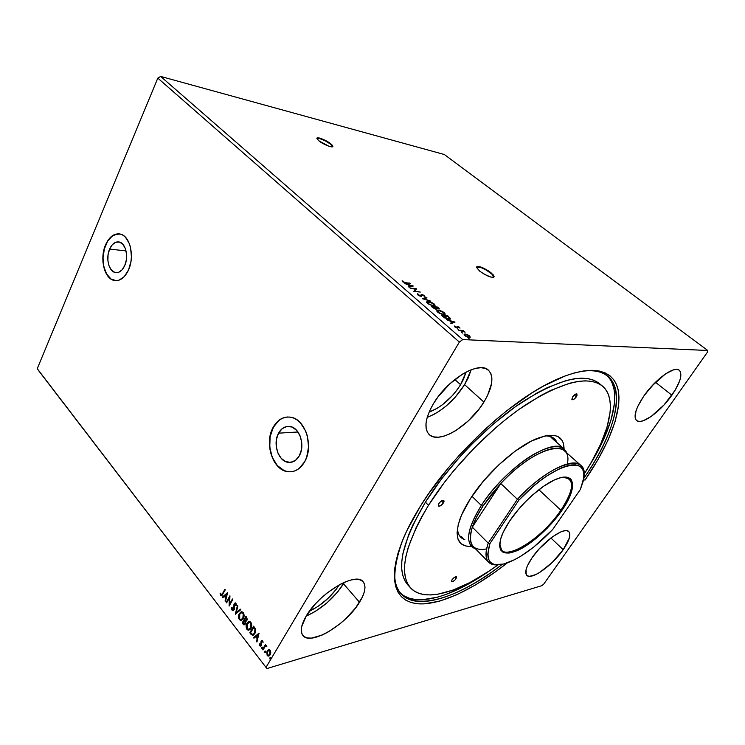 <?xml version="1.0" encoding="UTF-8"?>
<svg xmlns="http://www.w3.org/2000/svg" width="745" height="745" viewBox="0 0 745 745"><rect width="100%" height="100%" fill="white"/><g stroke="black" fill="none" stroke-linecap="round" stroke-linejoin="round"><path stroke-width="1.12" d="M316.979 138.346L319.456 138.495L325.23 140.814L330.687 144.241L332.689 146.681L330.882 143.85L332.885 146.271C333.322 148.441 323.302 144.558 318.841 140.805L328.918 146.234L332.084 146.858L332.866 146.42L332.447 145.359L329.737 142.993L323.87 139.669L319.652 138.104L317.174 137.955L316.942 138.7L318.841 140.805L316.886 138.421C316.495 136.261 326.44 140.135 330.882 143.85L330.687 144.241C324.68 140.079 320.08 138.142 316.886 138.412L316.886 138.421M476.688 266.971L481.019 267.576L485.991 269.913L491.868 274.095L493.851 277.14L490.908 272.623L494.112 276.535C492.203 278.267 487.379 276.46 479.659 271.106L484.39 274.29L490.89 277.112L493.739 277.214L494.065 276.265L493.069 274.654L487.91 270.5L479.827 266.701L476.94 266.542L476.549 267.464L479.659 271.106L476.521 267.25C478.448 265.527 483.244 267.325 490.908 272.623L490.657 273.043C484.278 268.47 479.566 266.477 476.53 267.073M109.608 249.091L126.035 250.907L109.608 249.091L112.29 244.733L115.726 242.246L119.396 242.041L122.739 244.164L125.244 248.318L126.51 253.849L126.333 259.921L124.741 265.583C122.217 270.891 119.014 273.201 115.13 272.512C108.705 271.264 105.594 257.928 109.608 249.091C112.132 243.652 115.382 241.306 119.377 242.041C125.737 243.336 128.838 256.783 124.741 265.583L121.994 269.941L118.511 272.344L114.851 272.437L111.554 270.239L109.115 266.086L107.895 260.629L108.072 254.669L109.608 249.091M278.546 433.171L297.963 431.988L278.546 433.171L282.215 428.645L286.909 426.466L291.947 427.015L296.538 430.228L299.984 435.639L301.725 442.418L301.492 449.505L299.313 455.8C296.426 460.68 292.692 462.859 288.101 462.338C278.285 461.323 272.521 443.48 278.546 433.171C281.452 428.105 285.298 425.879 290.066 426.485C299.723 427.611 305.469 445.566 299.313 455.8L295.532 460.308L290.764 462.356L285.745 461.667L281.228 458.361L277.894 452.969L276.218 446.311L276.451 439.373L278.546 433.171M287.644 416.986C281.647 417.489 276.851 420.962 273.266 427.425L273.08 427.434C277.503 419.649 283.379 416.25 290.718 417.219C305.329 418.969 314.045 446.302 304.64 461.826L306.661 457.281L308.56 446.86L307.378 436.039L305.673 431.038L300.393 422.806L297.031 419.901L293.372 417.964L289.554 417.051L285.726 417.191L282.029 418.373L278.611 420.534L275.585 423.598L271.161 431.895L269.913 436.812L269.383 442.018L270.491 452.494L274.328 461.798L277.121 465.569L283.947 470.626L287.738 471.706L291.584 471.743L295.337 470.728L298.857 468.679L304.64 461.826C300.254 469.173 294.62 472.46 287.728 471.706C272.745 470.216 263.981 443.117 273.08 427.434L273.266 427.425C264.168 443.107 272.931 470.197 287.915 471.687L291.314 471.781M119.33 233.865L119.321 233.865C113.724 233.604 109.189 237.283 105.753 244.891L105.557 244.863C109.385 236.547 114.348 232.962 120.467 234.098C130.105 236.091 134.808 256.569 128.55 269.932L130.99 261.299L131.409 256.653L130.561 247.61L129.323 243.578L125.495 237.273L123.055 235.243L120.383 234.079L114.805 234.433L109.608 238.232L107.392 241.25L104.151 248.932L102.838 257.835L102.978 262.333L104.812 270.603L108.491 276.898L110.865 279.003L116.248 280.669L119.051 280.176L124.35 276.553L128.55 269.932C124.713 277.95 119.871 281.452 114.013 280.427C104.216 278.546 99.485 258.31 105.557 244.863L105.753 244.891C99.681 258.329 104.412 278.555 114.209 280.437L115.475 280.651M460.578 384.709C451.833 398.23 441.329 407.366 429.092 412.125L437.464 408.148L442.679 404.572L452.569 395.418L456.89 390.166L460.578 384.709L454.822 379.494L460.578 384.709L463.511 379.233L466.1 372.044L460.578 384.709M339.292 584.788C331.749 596.345 321.784 605.163 309.389 611.245L318.115 606.337L327.912 598.505L336.144 589.416L339.292 584.788M644.742 394.776L654.594 383.144L644.742 394.776M671.878 395.213C660.545 411.678 641.696 425.386 636.603 420.515C633.213 416.697 635.578 408.605 643.699 396.238L637.813 406.332L636.044 410.793L635.14 417.703L636.016 419.901L637.729 421.149L640.197 421.419L643.326 420.72L651.028 416.576L664.037 404.945L675.11 390.25L679.617 381.04L680.716 377.119L680.306 371.448L678.807 369.93L676.479 369.399L673.415 369.892L665.555 373.869L651.894 385.975L643.699 396.238C655.069 379.373 674.365 365.46 679.3 370.256C682.802 374.363 680.325 382.688 671.878 395.213L655.479 382.26L671.878 395.213M563.192 549.708C552.418 565.502 531.185 580.634 526.762 575.308C524.424 572.421 526.193 566.563 532.079 557.744L527.274 566.144L526.072 569.655L526.24 574.618L527.581 575.894L529.695 576.313L535.832 574.572L539.613 572.505L552.11 562.559L563.192 549.708L569.348 538.011L569.58 532.796L568.444 531.315L566.498 530.673L563.825 530.924L560.501 532.06L552.464 536.828L539.399 548.618L532.079 557.744C542.919 541.55 564.598 526.315 568.789 531.595C571.21 534.659 569.348 540.702 563.192 549.708L550.918 537.974L563.192 549.708M306.148 616.143C321.523 609.075 333.983 598.291 343.529 583.801L359.518 602.267C346.509 624.459 310.376 646.241 302.87 635.438C299.928 631.443 301.054 624.971 306.223 616.022L301.678 626.62L301.269 630.913L302.135 634.302L304.202 636.677L307.368 637.953L311.503 638.102L321.942 635.15L327.837 632.179L339.925 623.854L345.689 618.806L355.663 607.818L362.424 596.931L364.268 592.014L364.976 587.684L364.501 584.117L362.834 581.454L360.031 579.824L356.166 579.293L351.37 579.917L345.829 581.687L339.748 584.546L326.971 593.076L320.806 598.421L315.135 604.186L306.223 616.022C319.288 592.946 356.324 571.313 363.197 581.826C366.41 586.091 365.18 592.899 359.518 602.267L343.529 583.801L344.423 582.264L337.55 592.098L327.111 602.724L315.2 611.496L306.148 616.143M427.211 417.358C441.766 411.566 454.226 400.67 464.601 384.653L483.896 402.086C469.732 425.833 438.647 444.737 429.092 434.447C423.793 428.477 425.19 418.308 433.292 403.939L429.632 410.895L427.174 417.479L426 423.421L426.149 428.496L427.574 432.528L430.2 435.359L433.907 436.924L438.526 437.185L443.88 436.151L449.747 433.897L455.931 430.498L468.326 420.878L479.37 408.66L483.896 402.086L487.537 395.521L491.625 383.275L491.896 378.069L490.927 373.739L488.739 370.479L485.377 368.43L480.953 367.704L475.627 368.356L469.601 370.377L463.12 373.72L449.84 383.777L438.013 396.908L433.292 403.939C447.382 379.373 479.314 360.356 488.45 370.218C494.196 376.663 492.678 387.288 483.896 402.086L464.601 384.653L471.185 369.744L468.121 378.115L464.601 384.653L455.027 397.439L446.302 405.895L440.118 410.616L433.897 414.416L427.211 417.358M394.924 567.094C389.458 617.763 446.804 607.967 502.195 564.375C460.401 596.633 417.312 611.868 401.089 593.83C395.8 588.01 393.751 579.098 394.924 567.094M584.965 480.153L597.881 459.805L608.078 440.062L615.137 421.521L618.667 404.842L618.993 397.411L618.303 390.706L616.581 384.802L613.806 379.801L609.95 375.778L605.024 372.807L599.045 370.963L592.033 370.302L584.024 370.889L575.084 372.733L565.297 375.88L543.543 386.031L531.818 392.969L507.373 410.281L494.978 420.459L482.686 431.476L459.078 455.493L448.09 468.149L428.477 493.916L420.096 506.665L406.658 531.092L401.732 542.472L398.053 553.107L395.623 562.903L394.431 571.769L394.459 579.629L395.67 586.417L397.998 592.117L401.387 596.698L405.755 600.153L411.035 602.491L417.144 603.729L423.998 603.897L439.578 601.15L457.104 594.612L475.943 584.695L495.472 571.834L507.243 562.941C473.773 589.36 439.41 605.89 417.023 603.72C393.388 600.479 388.639 579.2 402.775 539.874C407.049 529.462 412.823 518.399 420.096 506.665C451.079 455.819 510.372 400.484 553.973 380.676C590.86 363.411 614.215 369.362 618.266 390.482C622.159 411.845 608.516 445.966 584.965 480.153L583.437 479.435L584.965 480.153M38.442 370.423L266.896 668.563L541.857 585.672L266.896 668.563L37.25 368.673L157.81 78.123L459.367 342.067L266.077 667.259L459.367 342.067L462.701 339.58L160.669 76.437L444.365 154.522L707.75 350.485L462.701 339.58L707.75 350.485L707.368 352.273L543.85 583.968L707.368 352.273L707.75 350.485L444.365 154.522L160.669 76.437L462.701 339.58L459.367 342.067L157.81 78.123L160.669 76.437L157.81 78.123L37.25 368.673L266.896 668.563L38.442 370.423M413.27 286.024L404.824 283.528L408.092 284.804L409.936 286.406L408.567 286.769L409.117 287.253L413.27 286.024L404.824 283.528L408.092 284.804L409.936 286.406L408.567 286.769L409.117 287.253L413.27 286.024M417.731 293.772L417.6 294.703L419.472 295.905L421.465 296.305L422.396 294.88L424.929 296.361L421.866 294.443L421.167 294.573L420.916 295.793L419.957 295.774L417.731 293.772L417.843 294.936L420.972 296.324L422.396 294.88L424.743 296.612L424.51 295.607L421.866 294.443L420.469 295.877L418.457 294.964L417.731 293.772L417.451 294.275L417.731 293.772M428.235 301.39L426.922 301.539L426.717 302.386L429.027 304.379L432.873 305.813L435.006 305.534L433.795 303.634L430.116 301.79L428.235 301.39L426.624 302.051L427.546 303.355L433.469 305.897L435.08 305.236L434.121 303.895L428.235 301.39M438.339 310.125L437.036 310.293L436.859 311.177L439.205 313.198L443.051 314.632L445.165 314.306L443.918 312.369L440.221 310.516L438.339 310.125L436.756 310.814L437.706 312.164L443.647 314.697L445.231 314.017L444.244 312.63L438.339 310.125M455.027 322.063L446.562 319.707L449.868 320.974L451.833 322.678L450.548 323.172L451.144 323.675L455.027 322.063L446.562 319.707L449.868 320.974L451.833 322.678L450.548 323.172L451.144 323.675L455.027 322.063M457.458 328.796L458.594 329.504L457.458 328.796M461.649 332.428L462.794 333.136L461.649 332.428M468.531 338.398L469.685 339.115L468.531 338.398M467.329 334.57L464.517 334.086L464.666 335.455L467.786 337.234L470.179 337.327L469.769 336.079L467.329 334.57L465.197 334.03L464.116 334.579L464.889 335.66L469.238 337.522L470.3 337.131L467.329 334.57M458.743 330.268L465.113 332.168L463.278 330.519L458.743 330.268L465.113 332.168L463.278 330.519L458.743 330.268M459.591 327.279L457.207 326.31L456.545 327.493L454.264 326.049L456.732 327.893L457.784 327.865L457.933 326.785L459.991 328.145L459.591 327.279L459.32 327.735L459.591 327.279L457.374 326.31L456.685 327.511L454.292 325.975L454.795 326.906L457.253 327.977L457.933 326.785L459.991 328.145L459.591 327.279M443.191 316.783L447.214 318.99L449.682 319.298L450.511 318.767L447.82 315.843L441.58 315.386L443.191 316.783L448.9 319.307L450.511 318.702L447.82 315.843L441.58 315.386L443.191 316.783M431.364 306.53L435.397 309.128L436.57 309.25L436.654 308.458L439.373 308.877L437.641 307.061L431.364 306.53L436.132 309.259L436.654 308.458L439.373 308.83L437.641 307.061L431.364 306.53M422.257 298.633L430.796 301.148L423.831 298.82L426.969 297.851L426.41 297.367L422.341 298.708L430.796 301.148L423.831 298.82L426.969 297.851L426.41 297.367L422.257 298.633M410.644 288.566L415.365 289.051L413.95 291.435L420.273 292.068L415.058 291.155L416.464 288.781L410.132 288.129L415.365 289.051L413.838 291.342L420.273 292.068L415.058 291.155L416.464 288.781L410.644 288.566M402.142 280.763L404.516 282.765L410.337 283.491L404.582 282.448L402.142 280.763L402.626 281.75L406.062 283.026L409.843 283.063L405.429 282.951L402.142 280.763M268.563 649.78L266.729 651.968L267.176 655.442L267.967 656.056L269.569 655.628L270.789 652.629L270.454 650.879L269.383 649.798L267.148 650.99L267.176 655.442L268.34 656.121L270.165 654.874L270.789 652.629L270.156 650.394L268.563 649.78M262.594 649.37L263.004 649.891L265.267 646.427L266.84 646.427L266.338 645.626L265.444 645.747L265.453 644.509L262.594 649.37L265.639 644.742L262.594 649.37L263.004 649.891L265.006 646.679L266.84 646.427L265.444 645.747L265.453 644.509L262.594 649.37M262.678 640.793L261.84 640.458L261.057 641.277L260.731 645.161L259.213 643.997L260.107 646.073L261.532 645.002L261.579 641.566L262.259 641.324L263.06 642.488L262.883 641.166L262.063 640.43L261.16 641.072L260.918 644.928L260.359 645.3L259.707 643.838L259.213 643.997L259.66 645.729L260.331 646.12L261.337 645.431L261.579 641.566L262.352 641.417L263.06 642.488L262.678 640.793M251 634.377L253.123 635.383L255.339 632.719L255.61 629.339L253.626 626.182L249.799 632.822L252.574 635.476L254.865 633.706L255.516 629.022L253.626 626.182L249.799 632.822L253.812 626.424L250.19 632.719L251 634.377M242.162 622.95L243.783 624.785L245.468 623.947L245.626 621.209L246.66 620.781L247.293 619.216L245.943 616.32L242.162 622.95L246.139 616.571L242.162 622.95L244.155 624.878L245.468 623.947L245.626 621.209L246.912 620.417L246.669 617.251L245.943 616.32L242.162 622.95M235.346 614.122L240.765 609.68L240.337 609.131L236.277 612.576L237.879 605.964L237.45 605.424L235.411 614.206L240.765 609.68L240.337 609.131L236.277 612.576L237.879 605.964L237.45 605.424L235.346 614.122M226.629 602.854L229.358 597.946L229.115 606.067L232.803 599.464L232.421 598.971L229.665 603.897L229.916 595.758L226.247 602.36L226.629 602.854L229.358 597.946L229.115 606.067L232.803 599.464L232.421 598.971L229.665 603.897L229.916 595.758L226.247 602.36L226.629 602.854M222.466 593.7L221.461 594.92L220.604 593.188L220.129 593.439L220.641 595.395L221.908 595.59L225.269 589.798L224.888 589.304L222.857 593.616L225.092 589.565L222.857 593.616L221.358 594.92L220.604 593.188L220.129 593.439L221.302 595.814L225.269 589.798L224.888 589.304L222.466 593.7M227.495 592.648L222.261 597.201L222.671 597.741L224.347 596.279L225.735 598.077L225.484 601.373L227.56 592.731L222.261 597.201L222.671 597.741L224.347 596.279L225.735 598.077L225.484 601.373L227.495 592.648M232.067 610.174L233.194 610.593L234.284 609.429L234.815 603.86L235.606 603.934L235.802 605.648L236.333 605.629L235.513 602.901L233.977 604.232L233.744 609.252L232.552 609.615L231.751 607.277L231.732 609.522L232.459 610.081L232.114 607.333L232.067 610.174L232.84 610.639L234.126 609.755L234.628 604.12L235.606 603.934L235.802 605.648L236.333 605.629L235.988 603.254L235.308 602.863L234.219 603.646L233.744 609.252L232.412 609.466L231.751 607.277L232.067 610.174M241.352 620.315L239.341 619.579L240.737 620.417L243.261 618.62C244.379 616.739 244.369 614.727 243.252 612.576L241.846 611.775L239.024 614.234L238.661 618.136L240.393 620.361L242.488 619.663L244.015 616.534L243.95 614.038L242.749 612.092L241.082 611.915L239.331 613.61L241.548 611.794M248.97 630.158L246.93 629.404L248.383 630.261L250.916 628.473C252.034 626.592 252.034 624.561 250.907 622.392L249.454 621.572L246.614 624.021L246.25 627.942L248.001 630.196L250.124 629.516L251.67 626.377L251.605 623.863L250.394 621.898L248.7 621.702L246.93 623.397L249.128 621.591M259.055 633.138L253.524 637.636L253.961 638.195L255.731 636.761L257.193 638.661L256.494 641.482L256.932 642.041L259.055 633.138L253.524 637.636L253.961 638.195L255.731 636.761L257.193 638.661L256.494 641.482L256.932 642.041L259.055 633.138M261.588 647.237L261.961 648.364L262.361 647.358L261.588 647.237L262.082 646.986L261.868 648.383L262.249 647.126L261.588 647.237M264.708 651.27L265.09 652.406L265.49 651.4L264.708 651.27L265.201 651.018L264.987 652.415L265.369 651.158L264.708 651.27M269.83 657.891L270.212 659.036L270.621 658.021L269.83 657.891L270.323 657.639L270.118 659.046L270.5 657.779L269.83 657.891M543.85 583.968L541.857 585.672L543.85 583.968M580.755 371.429C592.685 369.641 601.69 371.233 607.771 376.216C626.62 391.488 613.629 435.313 583.558 478.7C624.245 421.139 631.071 363.374 580.755 371.429M117.794 233.828L112.299 235.96L107.587 241.278L104.347 248.96L103.034 257.854L103.834 266.654L106.647 274.086L111.061 279.012L113.678 280.288M285.912 417.181L282.225 418.364L278.798 420.525L273.266 427.425L270.109 436.803L269.764 447.298L272.288 457.374L277.317 465.55L284.143 470.607L287.933 471.687M221.693 595.73L220.641 595.395L220.129 593.439L220.622 593.309L221.302 595.814M221.684 594.827L222.857 593.616L222.252 594.575M225.595 600.926L225.074 600.843L226.126 597.993L224.347 596.279L226.126 597.993L225.595 600.926M222.951 597.499L222.261 597.201L227.523 592.88L222.653 597.118L222.951 597.499M226.34 597.099L227.029 594.203L226.34 597.099L227.029 594.203L225.949 597.192L224.888 595.814L226.638 594.286L224.888 595.814L226.34 597.099M226.825 602.509L226.247 602.36L229.982 596.261L226.825 602.509M230.056 603.813L232.617 599.222L230.056 603.813M229.432 605.499L229.749 597.863L229.432 605.499M233.334 609.699L234.368 608.348L233.856 604.912L235.28 602.863L234.368 604.148L234.34 608.572L233.679 609.634M235.457 603.627L236.342 605.555L235.802 605.648L235.988 603.841L235.29 603.701M235.765 613.908L237.73 605.787L235.765 613.908M236.668 612.483L240.449 609.28L236.668 612.483M239.331 613.61C238.251 615.472 238.26 617.456 239.341 619.579L239.732 619.486C238.642 617.363 238.642 615.379 239.722 613.517L239.331 613.61M241.175 611.962L239.564 613.824L238.912 616.385L239.322 618.825L240.98 620.306M241.464 619.477L239.899 619.104L239.08 617.065L239.471 614.606L241.129 612.744L242.796 613.172L243.54 615.398L243 617.866L241.464 619.477L243.261 618.024L240.905 619.57L239.713 618.89L239.722 614.113L241.743 612.641L243.28 613.191L242.87 618.117L243.28 613.191L241.51 612.651L243.084 612.977L243.904 614.904L243.513 617.512L242.032 619.309M246.222 621.134L245.626 621.209L246.222 621.134M244.639 624.776L243.187 624.263L242.553 622.848L244.639 624.776M244.667 623.919L245.459 623.341L244.937 620.473L245.068 623.444L244.248 624.012L242.945 622.773L244.733 620.222L245.72 622.41L244.909 623.863M246.046 620.417L244.733 619.635L245.943 617.503L246.744 618.983L246.074 620.399L246.902 619.821L246.744 617.94L246.511 619.924L245.71 620.492L244.733 619.635L246.334 617.409L247.135 618.89L246.344 620.361M246.93 623.397C245.831 625.26 245.841 627.262 246.93 629.404L247.321 629.311C246.222 627.16 246.222 625.157 247.312 623.295L246.93 623.397M248.783 621.74L247.154 623.602L246.493 626.592L247.107 628.994L248.597 630.14M249.147 629.302L250.907 627.858L248.551 629.404L247.312 628.715L247.321 623.9L249.351 622.438L250.916 622.997L250.907 627.858L250.916 622.997L249.137 622.438L250.823 622.885L251.587 625.139L251.037 627.616L249.659 629.143M253.179 635.364L251.391 634.274L253.179 635.364M253.226 634.461L254.846 633.092L255.33 629.283L253.635 627.374L254.939 629.376L254.464 633.194L252.704 634.563L250.59 632.654L254.017 627.271L255.554 630.326L254.604 633.474M257.044 641.585L256.494 641.482L257.584 638.549L256.112 636.658L257.584 638.549L257.044 641.585M254.25 637.962L253.524 637.636L259.102 633.315L253.915 637.534L254.25 637.962M257.807 637.646L258.543 634.693L257.807 637.646L258.543 634.693L257.416 637.757L256.289 636.304L258.152 634.796L256.289 636.304L257.807 637.646M262.315 641.166L263.06 642.479L262.128 641.259M260.778 646.008L259.66 645.729L259.213 643.997L259.707 643.857L259.828 645.245L260.778 646.008M260.694 645.189L261.486 644.239L260.852 641.985L262.072 640.43M262.026 640.439L260.871 645.179M262.156 648.252L261.597 648.225L261.97 647.126L262.156 648.252M265.946 646.139L266.701 646.502L266.235 646.083M265.285 652.285L264.717 652.266L265.09 651.158L265.285 652.285M268.982 656L267.176 655.442L267.148 650.99L268.731 649.742L267.418 651.102L266.924 653.495L267.651 655.432L268.982 656M269.299 650.432L270.314 651.065L270.612 652.657L268.992 655.19M268.88 655.209L270.137 654.24L268.386 655.321L267.529 654.836L267.557 651.521L268.982 650.534L269.802 651L269.746 654.352L270.184 650.888L268.824 650.543M270.416 658.915L269.839 658.887L270.221 657.779L270.416 658.915M244.546 620.576L245.31 622.764L244.276 624.012L242.945 622.773L244.546 620.576M250.516 627.961L248.504 629.404L246.846 627.821L247.07 624.403L248.746 622.531L250.115 622.699L250.972 623.956L250.516 627.961M253.635 627.374L254.939 629.376L255.107 631.453L253.943 633.921L252.471 634.535L250.59 632.654L253.635 627.374M269.746 654.352L268.126 655.283L267.148 654.017L267.38 651.866L268.554 650.609L269.513 650.711L270.174 651.828L269.746 654.352M469.527 336.638L470.021 337.429L469.527 336.638L468.456 337.411L465.271 335.967L464.899 334.896L465.746 334.505L469.005 335.865L469.527 336.619L468.679 337.047L467.18 336.693L465.141 335.39L465.467 334.505L468.167 335.287L469.527 336.628M464.116 334.626L465.197 334.03L464.116 334.626M462.515 331.004L463.278 330.519L462.515 331.004M456.713 327.893L456.992 327.418L456.713 327.893M456.834 326.813L457.374 326.31L457.076 326.813L457.635 326.906L456.834 326.813M450.865 323.442L451.833 322.678L450.865 323.442M453.454 322.213L454.32 322.445L453.454 322.213M451.74 322.836L453.575 321.998L451.954 323.023L453.575 321.998L452.243 322.52L450.744 321.216L453.575 321.998L450.744 321.216L452.243 322.52L451.74 322.836M442.232 315.954L442.698 315.992L442.232 315.954M449.617 318.208L449.999 318.655L450.287 318.152L450.222 319.158L449.617 318.208M449.31 319.065L444.746 317.938L443.126 316.737L442.754 315.899L447.717 316.262L449.645 318.366L448.369 318.841L442.558 316.234L447.717 316.262L449.468 318.702M444.337 313.487L444.942 314.539L444.337 313.487M436.756 310.786L438.032 310.618L436.756 310.814M437.548 311.196L437.343 311.82L437.594 311.177M444.094 314.269L442.912 314.604L438.153 312.518L437.594 311.131L438.861 310.581L443.629 312.602L444.383 313.719L442.102 314.073L438.898 312.63L437.65 310.879L439.094 310.6L441.85 311.475L444.048 313.021L444.169 314.101M438.395 308.244L437.911 308.979L435.322 307.629L437.52 307.452L438.535 308.505L438.088 308.663L435.518 307.294L437.52 307.452L438.405 308.253M438.526 308.57L439.019 309.11L438.526 308.57M436.365 308.952L436.654 308.458L436.365 308.952M434.875 307.238L436.114 308.579L435.415 309.128L432.342 307.378L434.875 307.238L435.769 308.812L432.538 307.042L434.875 307.238M434.186 304.724L434.791 305.739L434.186 304.724M426.624 302.051L427.872 301.874L426.634 302.032M427.211 303.038L427.416 302.451L427.211 303.038M433.897 305.655L432.743 305.795L428.003 303.718L427.462 302.368L428.757 301.837L433.497 303.858L434.233 304.938L431.932 305.264L428.738 303.82L427.528 302.107L431.737 302.74L433.916 304.267L434.009 305.32M422.862 298.866L426.41 297.367L426.345 298.047L422.862 298.866M417.451 294.275L418.113 294.62L417.358 294.322M421.074 294.955L421.866 294.443L421.94 294.992L421.074 294.955M424.622 296.557L424.51 295.607L424.631 296.557M415.291 289.181L416.464 288.781L416.269 289.339L415.291 289.181M413.866 291.37L415.365 289.051L413.866 291.37M408.94 287.095L409.936 286.406L408.94 287.095M411.668 286.127L412.432 286.35L411.668 286.127M409.843 286.564L411.789 285.894L410.095 286.778L411.789 285.894L410.374 286.285L408.958 285.065L411.789 285.894L408.958 285.065L410.374 286.285L409.843 286.564M402.319 281.424L402.887 281.042L402.663 281.778L402.319 281.424M443.396 502.922C441.413 505.51 439.708 506.563 438.293 506.079L438.749 503.667L440.761 501.45L443.377 500.295L444.048 501.329L442.502 504.086L440.23 505.902L438.218 505.976L438.749 503.667C440.733 501.078 442.428 500.025 443.843 500.51L443.396 502.922L441.44 500.957L443.396 502.922M576.351 396.778C574.618 399.059 573.184 400.028 572.039 399.665L572.663 396.899L574.069 395.232L576.481 393.854L577.133 395.129L575.932 397.355L573.399 399.562L571.843 399.348L572.663 396.899C574.395 394.608 575.829 393.639 576.975 394.003L576.351 396.778L574.283 395.036L576.351 396.778M456.024 578.753C454.217 581.025 452.727 582.003 451.563 581.677L452.019 579.787L453.789 577.859L455.689 576.751L456.611 577.45L455.232 579.75L452.792 581.631L451.433 581.417L452.019 579.787C453.826 577.505 455.316 576.528 456.489 576.854L456.024 578.753L454.608 577.263L456.024 578.753M457.486 528.186C457.709 534.323 460.168 538.169 464.852 539.734L460.708 537.22C458.669 535.134 457.598 532.126 457.486 528.186M471.436 546.43C457.979 546.839 454.096 537.881 459.786 519.563C462.077 513.109 465.644 506.116 470.477 498.563L483.263 481.298L498.731 464.908L515.307 451.07L531.306 441.115L545.182 435.909L549.112 435.294L555.714 435.76L558.331 436.803L562.121 440.435L563.267 442.968L564.058 448.909C563.779 435.453 554.625 432.035 536.624 438.656L536.624 438.656C515.791 446.907 486.401 473.373 470.477 498.563L461.593 514.963L458.24 524.62L457.058 532.805L458.026 539.231L461.043 543.682L465.923 546.057L471.436 546.43M459.637 535.906L462.515 537.35L459.637 535.906M602.314 385.966L599.157 383.377C584.788 372.63 559.085 378.879 522.049 402.123C486.746 425.581 448.341 465.318 425.414 502.186L428.487 505.315C451.517 468.419 490.014 428.58 525.346 405.019C562.391 381.654 588.056 375.312 602.332 385.985C618.629 399.301 608.861 436.374 583.829 474.556L591.381 462.235L600.703 444.029L607.091 426.997L610.183 411.743L610.388 404.982L609.671 398.901L607.995 393.574L605.35 389.086L601.727 385.5L597.127 382.893L591.567 381.319L585.076 380.835L577.701 381.468L569.487 383.265L550.872 390.352L540.656 395.623L518.976 409.415L507.773 417.805L496.524 427.062L474.472 447.736L453.984 470.356L444.672 482.024L428.487 505.315L421.81 516.639L416.166 527.553L408.167 547.668L405.857 556.645L404.675 564.794L404.591 572.048L405.587 578.343L407.608 583.652L410.607 587.945L414.518 591.213L419.267 593.458L424.79 594.687L431.01 594.938L437.855 594.221L453.081 590.068L469.862 582.553L487.621 572.067L498.07 564.85C461.22 591.819 424.697 603.487 410.57 587.898C398.482 573.557 404.451 546.029 428.487 505.315L425.414 502.186L441.534 478.914L460.764 455.81L471.25 444.69L493.264 424.082L515.689 406.5L537.359 392.773L547.575 387.54L566.209 380.518L574.432 378.749L581.826 378.143L588.336 378.665L593.914 380.257L598.542 382.893M606.765 375.452C622.764 390.082 613.442 427.36 589.09 466.137M551.011 437.352L564.235 449.058L566.833 452.979C562.68 443.862 551.198 444.56 532.396 455.093C514.544 465.793 493.87 486.15 481.335 505.464L482.89 506.172L500.798 483.514C534.901 446.292 573.25 437.231 567.327 463.912M404.209 595.925L409.443 598.282L415.487 599.548L422.266 599.762L437.688 597.136L446.162 594.389L464.237 586.278L489.931 570.54C452.457 596.857 415.71 608.088 400.279 592.871M589.081 466.137L599.548 447.773L604.186 438.116L611.096 419.77L614.485 403.259L614.765 395.902L614.038 389.272L612.288 383.433M407.804 584.862L404.814 580.588L402.766 575.261L401.741 568.947L401.797 561.674L402.943 553.516L408.632 534.789L413.158 524.405L425.414 502.186C401.499 542.863 395.623 570.428 407.804 584.862L410.57 587.898M554.522 440.463L552.948 437.669L554.522 440.463M545.126 435.918C549.056 435.825 552.12 436.738 554.308 438.675L557.027 442.688C555.23 438.079 551.263 435.825 545.126 435.918M499.671 544.046C498.424 565.52 540.609 541.038 560.911 510.223L561.767 510.614C550.453 527.022 532.181 543.692 518.194 550.22C503.126 556.459 497.418 552.278 501.059 537.667C502.707 532.712 505.576 527.171 509.645 521.044L518.455 509.44L525.318 501.916L532.628 494.941L543.738 486.178L554.094 480.115L560.091 477.852L567.168 477.284L570.353 478.756L571.452 480.022L572.616 483.524L571.797 490.899L568.062 500.184L561.767 510.614L547.128 528.289L536.959 537.741L526.687 545.424L517.114 550.704L509.031 553.107L503.136 552.352L500.714 550.052L499.671 544.055L500.78 538.542L503.322 532.051L509.645 521.044C521.453 503.089 542.798 484.138 556.832 478.942C576.099 471.129 577.496 488.45 561.767 510.614L560.911 510.223C543.794 535.869 509.729 559.476 501.683 550.266L499.671 544.046M538.886 489.735L560.911 510.223L538.886 489.735M486.587 548.925C472.367 551.402 467.618 544.148 472.311 527.153C474.407 520.82 477.936 513.817 482.89 506.172L476.521 517.16L472.311 527.153L500.798 483.514L491.123 494.755L482.89 506.172L481.335 505.464C466.612 529.816 464.722 544.325 475.645 548.99L471.594 546.597C465.55 539.408 468.791 525.7 481.335 505.464L471.976 496.282L481.335 505.464C504.551 468.419 553.498 436.188 564.235 449.058M580.755 465.327L564.3 450.734C555.798 441.813 525.532 456.685 500.798 483.514L517.384 499.29L488.226 543.114L472.311 527.153C469.397 536.4 469.713 542.872 473.271 546.579L488.692 562.261C485.274 558.694 485.125 552.315 488.226 543.114L472.311 527.153L500.798 483.514L517.384 499.29C542.435 472.153 572.626 456.713 580.755 465.327C582.944 467.32 583.968 470.356 583.819 474.435M582.637 481.54C592.61 451.684 553.786 459.609 517.384 499.29L488.226 543.114C483.533 558.229 486.774 565.474 497.939 564.85C493.879 565.204 490.787 564.337 488.692 562.261M518.818 500.221L489.912 543.599L487.752 554.168L488.199 558.21L489.614 561.32L491.961 563.471L495.155 564.636L503.797 564.002L514.758 559.644L520.839 556.198L533.634 547.137L552.697 529.49L580.336 489.521L583.558 478.709L583.81 474.239L583.121 470.533L581.491 467.692L578.912 465.774L575.438 464.852L571.108 464.964L565.995 466.128L560.212 468.354L547.072 475.794L540.023 480.879L532.843 486.736L518.818 500.221C554.504 461.444 592.424 453.677 582.655 482.9L580.336 489.521L552.697 529.49C536.242 546.681 520.783 557.94 506.33 563.257C490.266 567.96 484.79 561.404 489.912 543.599L518.818 500.221L517.384 499.29L518.818 500.221M563.136 477.228L569.45 478.923C573.976 484.492 571.136 494.931 560.911 510.223C574.302 489.456 575.047 478.458 563.136 477.228M488.226 543.114L489.912 543.599L488.226 543.114M116.9 272.67L115.13 272.512M292.58 461.919L288.101 462.338M464.899 334.896L464.601 335.39M457.635 326.971L457.337 327.474M445.231 314.017L444.942 314.511M437.594 311.131L437.306 311.633M435.08 305.236L434.791 305.729M427.462 302.368L427.174 302.861M418.169 294.526L417.908 294.992M421.884 295.271L421.605 295.774"/></g></svg>
